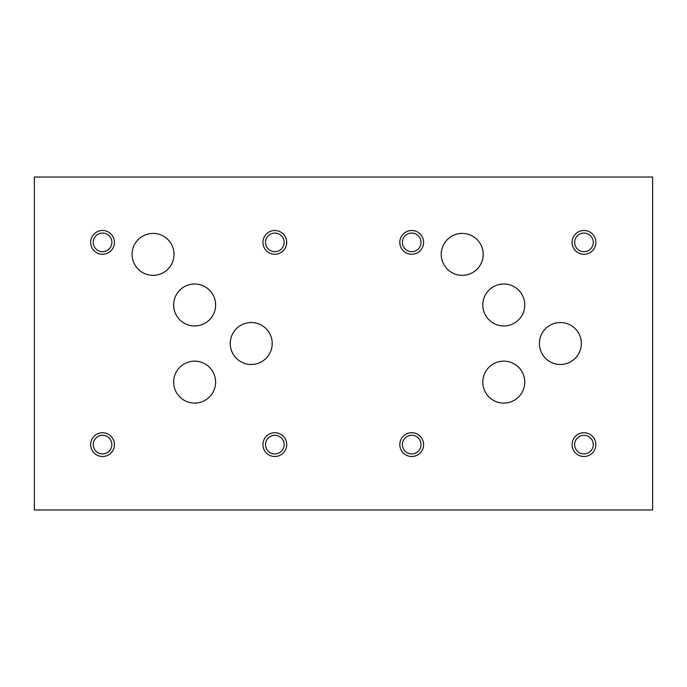 <?xml version="1.0" encoding="UTF-8"?>
<svg xmlns="http://www.w3.org/2000/svg" width="687" height="687" viewBox="0 0 687 687"><rect width="100%" height="100%" fill="white"/><g stroke="black" fill="none" stroke-linecap="round" stroke-linejoin="round"><path stroke-width="1.03" d="M652.65 177.031L34.35 177.031L34.35 509.969L652.65 509.969L652.65 177.031M423.596 242.382A11.894 11.894 0 0 0 405.759 232.086A11.894 11.894 0 0 0 405.759 252.679A11.894 11.894 0 0 0 423.596 242.382M114.446 242.382A11.894 11.894 0 0 0 96.609 232.086A11.894 11.894 0 0 0 96.609 252.679A11.894 11.894 0 0 0 114.446 242.382M423.596 444.618A11.894 11.894 0 0 0 405.759 434.321A11.894 11.894 0 0 0 405.759 454.914A11.894 11.894 0 0 0 423.596 444.618M114.446 444.618A11.894 11.894 0 0 0 96.609 434.321A11.894 11.894 0 0 0 96.609 454.914A11.894 11.894 0 0 0 114.446 444.618M595.861 444.618A11.894 11.894 0 0 0 578.025 434.321A11.894 11.894 0 0 0 578.025 454.914A11.894 11.894 0 0 0 595.861 444.618M286.711 444.618A11.894 11.894 0 0 0 268.875 434.321A11.894 11.894 0 0 0 268.875 454.914A11.894 11.894 0 0 0 286.711 444.618M595.861 242.382A11.894 11.894 0 0 0 578.025 232.086A11.894 11.894 0 0 0 578.025 252.679A11.894 11.894 0 0 0 595.861 242.382M286.711 242.382A11.894 11.894 0 0 0 268.875 232.086A11.894 11.894 0 0 0 268.875 252.679A11.894 11.894 0 0 0 286.711 242.382M524.756 382.118A20.971 20.971 0 0 0 493.292 363.955A20.971 20.971 0 0 0 493.292 400.281A20.971 20.971 0 0 0 524.756 382.118M215.606 382.118A20.971 20.971 0 0 0 184.142 363.955A20.971 20.971 0 0 0 184.142 400.281A20.971 20.971 0 0 0 215.606 382.118M524.756 304.976A20.971 20.971 0 0 0 493.292 286.814A20.971 20.971 0 0 0 493.292 323.139A20.971 20.971 0 0 0 524.756 304.976M215.606 304.976A20.971 20.971 0 0 0 184.142 286.814A20.971 20.971 0 0 0 184.142 323.139A20.971 20.971 0 0 0 215.606 304.976M483.184 254.37A20.971 20.971 0 0 0 451.728 236.208A20.971 20.971 0 0 0 451.728 272.533A20.971 20.971 0 0 0 483.184 254.37M174.034 254.37A20.971 20.971 0 0 0 142.578 236.208A20.971 20.971 0 0 0 142.578 272.533A20.971 20.971 0 0 0 174.034 254.37M581.357 343.5A20.971 20.971 0 0 0 549.892 325.337A20.971 20.971 0 0 0 549.892 361.663A20.971 20.971 0 0 0 581.357 343.5M272.207 343.5A20.971 20.971 0 0 0 240.742 325.337A20.971 20.971 0 0 0 240.742 361.663A20.971 20.971 0 0 0 272.207 343.5M421.019 242.382A9.317 9.317 0 0 0 407.048 234.319A9.317 9.317 0 0 0 407.048 250.454A9.317 9.317 0 0 0 421.019 242.382M111.869 242.382A9.317 9.317 0 0 0 97.898 234.319A9.317 9.317 0 0 0 97.898 250.454A9.317 9.317 0 0 0 111.869 242.382M421.019 444.618A9.317 9.317 0 0 0 407.048 436.546A9.317 9.317 0 0 0 407.048 452.681A9.317 9.317 0 0 0 421.019 444.618M111.869 444.618A9.317 9.317 0 0 0 97.898 436.546A9.317 9.317 0 0 0 97.898 452.681A9.317 9.317 0 0 0 111.869 444.618M593.285 444.618A9.317 9.317 0 0 0 579.313 436.546A9.317 9.317 0 0 0 579.313 452.681A9.317 9.317 0 0 0 593.285 444.618M284.135 444.618A9.317 9.317 0 0 0 270.163 436.546A9.317 9.317 0 0 0 270.163 452.681A9.317 9.317 0 0 0 284.135 444.618M593.285 242.382A9.317 9.317 0 0 0 579.313 234.319A9.317 9.317 0 0 0 579.313 250.454A9.317 9.317 0 0 0 593.285 242.382M284.135 242.382A9.317 9.317 0 0 0 270.163 234.319A9.317 9.317 0 0 0 270.163 250.454A9.317 9.317 0 0 0 284.135 242.382"/></g></svg>
